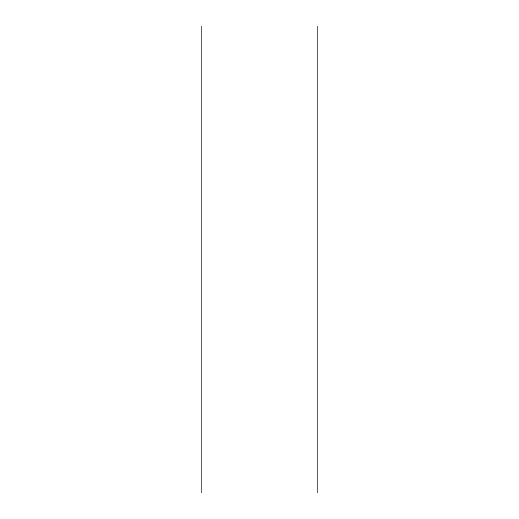<?xml version="1.0" encoding="UTF-8"?>
<svg xmlns="http://www.w3.org/2000/svg" width="519" height="519" viewBox="0 0 519 519"><rect width="100%" height="100%" fill="white"/><g stroke="black" fill="none" stroke-linecap="round" stroke-linejoin="round"><path stroke-width="0.78" d="M317.888 493.05L201.113 493.05L201.113 25.95L317.888 25.95L317.888 493.05"/></g></svg>
